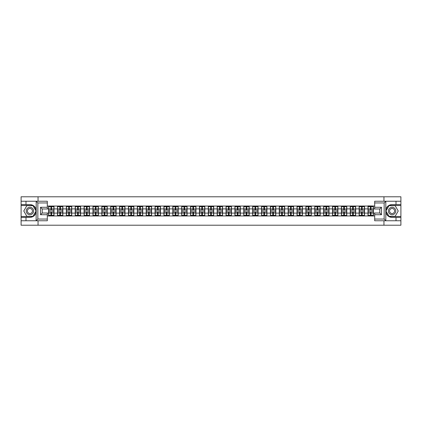 <?xml version="1.0" encoding="UTF-8"?>
<svg xmlns="http://www.w3.org/2000/svg" width="422" height="422" viewBox="0 0 422 422"><rect width="100%" height="100%" fill="white"/><g stroke="black" fill="none" stroke-linecap="round" stroke-linejoin="round"><path stroke-width="0.63" d="M47.317 202.95L37.848 202.95L36.092 201.247L47.317 201.247L47.317 208.98L42.2 208.98L42.2 213.02L47.317 213.02L47.317 220.753L36.092 220.753L36.192 212.24C35.311 215.431 33.217 217.151 29.915 217.399L21.1 217.399L21.1 225.216L400.9 225.216L400.9 205.514L388.915 205.514L385.745 211L388.915 216.486L400.9 216.486M392.085 204.601C388.783 204.849 386.689 206.569 385.808 209.76A6.399 6.399 0 0 1 392.085 204.601L400.9 204.601L400.9 196.784L383.951 196.784L383.951 201.247M383.951 220.753L383.951 225.216M383.951 196.784L21.1 196.784L21.1 216.486L33.085 216.486L36.255 211L33.085 205.514L21.1 205.514M38.049 225.216L38.049 220.753M38.049 201.247L38.049 196.784M374.683 206.052L368 205.883L368 208.895L364.529 208.895L364.529 213.105L368 213.105L368 208.895M374.683 215.948L47.317 215.948M47.317 206.052L48.599 206.052L48.599 208.895L47.317 208.895M368 206.052L48.599 206.052M368 213.105L368 215.948M364.529 213.105L364.529 215.948M364.529 206.052L364.529 208.895M355.656 213.105L359.127 213.105L359.127 208.895L355.656 208.895L355.656 215.948M359.127 213.105L359.127 215.948M359.127 206.052L359.127 208.895M355.656 206.052L355.656 208.895M346.784 213.105L350.255 213.105L350.255 208.895L346.784 208.895L346.784 215.948M350.255 213.105L350.255 215.948M350.255 206.052L350.255 208.895M346.784 206.052L346.784 208.895M337.911 213.105L341.382 213.105L341.382 208.895L337.911 208.895L337.911 215.948M341.382 213.105L341.382 215.948M341.382 206.052L341.382 208.895M337.911 206.052L337.911 208.895M329.039 213.105L332.51 213.105L332.51 208.895L329.039 208.895L329.039 215.948M332.51 213.105L332.51 215.948M332.51 206.052L332.51 208.895M329.039 206.052L329.039 208.895M320.166 213.105L323.637 213.105L323.637 208.895L320.166 208.895L320.166 215.948M323.637 213.105L323.637 215.948M323.637 206.052L323.637 208.895M320.166 206.052L320.166 208.895M311.294 213.105L314.765 213.105L314.765 208.895L311.294 208.895L311.294 215.948M314.765 213.105L314.765 215.948M314.765 206.052L314.765 208.895M311.294 206.052L311.294 208.895M302.426 213.105L305.892 213.105L305.892 208.895L302.426 208.895L302.426 215.948M305.892 213.105L305.892 215.948M305.892 206.052L305.892 208.895M302.426 206.052L302.426 208.895M293.554 213.105L297.019 213.105L297.019 208.895L293.554 208.895L293.554 215.948M297.019 213.105L297.019 215.948M297.019 206.052L297.019 208.895M293.554 206.052L293.554 208.895M284.681 213.105L288.147 213.105L288.147 208.895L284.681 208.895L284.681 215.948M288.147 213.105L288.147 215.948M288.147 206.052L288.147 208.895M284.681 206.052L284.681 208.895M275.809 213.105L279.274 213.105L279.274 208.895L275.809 208.895L275.809 215.948M279.274 213.105L279.274 215.948M279.274 206.052L279.274 208.895M275.809 206.052L275.809 208.895M266.936 213.105L270.402 213.105L270.402 208.895L266.936 208.895L266.936 215.948M270.402 213.105L270.402 215.948M270.402 206.052L270.402 208.895M266.936 206.052L266.936 208.895M258.064 213.105L261.534 213.105L261.534 208.895L258.064 208.895L258.064 215.948M261.534 213.105L261.534 215.948M261.534 206.052L261.534 208.895M258.064 206.052L258.064 208.895M249.191 213.105L252.662 213.105L252.662 208.895L249.191 208.895L249.191 215.948M252.662 213.105L252.662 215.948M252.662 206.052L252.662 208.895M249.191 206.052L249.191 208.895M240.318 213.105L243.789 213.105L243.789 208.895L240.318 208.895L240.318 215.948M243.789 213.105L243.789 215.948M243.789 206.052L243.789 208.895M240.318 206.052L240.318 208.895M231.446 213.105L234.917 213.105L234.917 208.895L231.446 208.895L231.446 215.948M234.917 213.105L234.917 215.948M234.917 206.052L234.917 208.895M231.446 206.052L231.446 208.895M222.573 213.105L226.044 213.105L226.044 208.895L222.573 208.895L222.573 215.948M226.044 213.105L226.044 215.948M226.044 206.052L226.044 208.895M222.573 206.052L222.573 208.895M213.701 213.105L217.172 213.105L217.172 208.895L213.701 208.895L213.701 215.948M217.172 213.105L217.172 215.948M217.172 206.052L217.172 208.895M213.701 206.052L213.701 208.895M204.828 213.105L208.299 213.105L208.299 208.895L204.828 208.895L204.828 215.948M208.299 213.105L208.299 215.948M208.299 206.052L208.299 208.895M204.828 206.052L204.828 208.895M195.956 213.105L199.427 213.105L199.427 208.895L195.956 208.895L195.956 215.948M199.427 213.105L199.427 215.948M199.427 206.052L199.427 208.895M195.956 206.052L195.956 208.895M187.083 213.105L190.554 213.105L190.554 208.895L187.083 208.895L187.083 215.948M190.554 213.105L190.554 215.948M190.554 206.052L190.554 208.895M187.083 206.052L187.083 208.895M178.211 213.105L181.682 213.105L181.682 208.895L178.211 208.895L178.211 215.948M181.682 213.105L181.682 215.948M181.682 206.052L181.682 208.895M178.211 206.052L178.211 208.895M169.338 213.105L172.809 213.105L172.809 208.895L169.338 208.895L169.338 215.948M172.809 213.105L172.809 215.948M172.809 206.052L172.809 208.895M169.338 206.052L169.338 208.895M160.465 213.105L163.936 213.105L163.936 208.895L160.465 208.895L160.465 215.948M163.936 213.105L163.936 215.948M163.936 206.052L163.936 208.895M160.465 206.052L160.465 208.895M151.598 213.105L155.064 213.105L155.064 208.895L151.598 208.895L151.598 215.948M155.064 213.105L155.064 215.948M155.064 206.052L155.064 208.895M151.598 206.052L151.598 208.895M142.726 213.105L146.191 213.105L146.191 208.895L142.726 208.895L142.726 215.948M146.191 213.105L146.191 215.948M146.191 206.052L146.191 208.895M142.726 206.052L142.726 208.895M133.853 213.105L137.319 213.105L137.319 208.895L133.853 208.895L133.853 215.948M137.319 213.105L137.319 215.948M137.319 206.052L137.319 208.895M133.853 206.052L133.853 208.895M124.981 213.105L128.446 213.105L128.446 208.895L124.981 208.895L124.981 215.948M128.446 213.105L128.446 215.948M128.446 206.052L128.446 208.895M124.981 206.052L124.981 208.895M116.108 213.105L119.574 213.105L119.574 208.895L116.108 208.895L116.108 215.948M119.574 213.105L119.574 215.948M119.574 206.052L119.574 208.895M116.108 206.052L116.108 208.895M107.235 213.105L110.706 213.105L110.706 208.895L107.235 208.895L107.235 215.948M110.706 213.105L110.706 215.948M110.706 206.052L110.706 208.895M107.235 206.052L107.235 208.895M98.363 213.105L101.834 213.105L101.834 208.895L98.363 208.895L98.363 215.948M101.834 213.105L101.834 215.948M101.834 206.052L101.834 208.895M98.363 206.052L98.363 208.895M89.49 213.105L92.961 213.105L92.961 208.895L89.49 208.895L89.49 215.948M92.961 213.105L92.961 215.948M92.961 206.052L92.961 208.895M89.49 206.052L89.49 208.895M80.618 213.105L84.089 213.105L84.089 208.895L80.618 208.895L80.618 215.948M84.089 213.105L84.089 215.948M84.089 206.052L84.089 208.895M80.618 206.052L80.618 208.895M71.745 213.105L75.216 213.105L75.216 208.895L71.745 208.895L71.745 215.948M75.216 213.105L75.216 215.948M75.216 206.052L75.216 208.895M71.745 206.052L71.745 208.895M62.873 213.105L66.344 213.105L66.344 208.895L62.873 208.895L62.873 215.948M66.344 213.105L66.344 215.948M66.344 206.052L66.344 208.895M62.873 206.052L62.873 208.895M54 213.105L57.471 213.105L57.471 208.895L54 208.895L54 215.948M57.471 213.105L57.471 215.948M57.471 206.052L57.471 208.895M54 206.052L54 208.895M47.317 213.105L48.599 213.105L48.599 208.895M48.599 213.105L48.599 215.948M374.683 208.895L373.401 208.895L373.401 213.105L374.683 213.105M373.401 213.105L373.401 215.948M373.401 206.052L373.401 208.895M48.741 208.985L50.93 208.985L50.93 206.026L48.741 206.026L48.741 211.77L50.93 211.77L50.93 213.015L51.669 213.01L51.669 211.77L53.858 211.77L53.858 206.026L51.669 206.026L51.669 206.648L53.858 206.648M50.93 208.162L51.669 208.162M51.669 206.733L50.93 206.733M48.741 210.23L50.93 210.23L50.93 208.985L51.669 208.99L51.669 210.23L53.858 210.23M48.741 206.648L50.93 206.648M50.93 215.267L51.669 215.267M50.93 213.838L51.669 213.838M48.741 215.974L50.93 215.974L50.93 215.352L48.741 215.352L48.741 215.974M48.741 211.77L48.741 213.015L50.93 213.015L50.93 215.352M48.741 213.015L48.741 215.352M53.858 211.77L53.858 215.974L51.669 215.974L51.669 215.352L53.858 215.352M53.858 213.015L51.669 213.015L51.669 215.352M53.858 208.985L51.669 208.985L51.669 206.648M57.614 208.985L59.803 208.985L59.803 206.026L57.614 206.026L57.614 211.77L59.803 211.77L59.803 213.015L60.541 213.01L60.541 211.77L62.73 211.77L62.73 206.026L60.541 206.026L60.541 206.648L62.73 206.648M59.803 208.162L60.541 208.162M60.541 206.733L59.803 206.733M57.614 210.23L59.803 210.23L59.803 208.985L60.541 208.99L60.541 210.23L62.73 210.23M57.614 206.648L59.803 206.648M59.803 215.267L60.541 215.267M59.803 213.838L60.541 213.838M57.614 215.974L59.803 215.974L59.803 215.352L57.614 215.352L57.614 215.974M57.614 211.77L57.614 213.015L59.803 213.015L59.803 215.352M57.614 213.015L57.614 215.352M62.73 211.77L62.73 215.974L60.541 215.974L60.541 215.352L62.73 215.352M62.73 213.015L60.541 213.015L60.541 215.352M62.73 208.985L60.541 208.985L60.541 206.648M66.486 208.985L68.675 208.985L68.675 206.026L66.486 206.026L66.486 211.77L68.675 211.77L68.675 213.015L69.414 213.01L69.414 211.77L71.603 211.77L71.603 206.026L69.414 206.026L69.414 206.648L71.603 206.648M68.675 208.162L69.414 208.162M69.414 206.733L68.675 206.733M66.486 210.23L68.675 210.23L68.675 208.985L69.414 208.99L69.414 210.23L71.603 210.23M66.486 206.648L68.675 206.648M68.675 215.267L69.414 215.267M68.675 213.838L69.414 213.838M66.486 215.974L68.675 215.974L68.675 215.352L66.486 215.352L66.486 215.974M66.486 211.77L66.486 213.015L68.675 213.015L68.675 215.352M66.486 213.015L66.486 215.352M71.603 211.77L71.603 215.974L69.414 215.974L69.414 215.352L71.603 215.352M71.603 213.015L69.414 213.015L69.414 215.352M71.603 208.985L69.414 208.985L69.414 206.648M75.359 208.985L77.548 208.985L77.548 206.026L75.359 206.026L75.359 211.77L77.548 211.77L77.548 213.015L78.286 213.01L78.286 211.77L80.475 211.77L80.475 206.026L78.286 206.026L78.286 206.648L80.475 206.648M77.548 208.162L78.286 208.162M78.286 206.733L77.548 206.733M75.359 210.23L77.548 210.23L77.548 208.985L78.286 208.99L78.286 210.23L80.475 210.23M75.359 206.648L77.548 206.648M77.548 215.267L78.286 215.267M77.548 213.838L78.286 213.838M75.359 215.974L77.548 215.974L77.548 215.352L75.359 215.352L75.359 215.974M75.359 211.77L75.359 213.015L77.548 213.015L77.548 215.352M75.359 213.015L75.359 215.352M80.475 211.77L80.475 215.974L78.286 215.974L78.286 215.352L80.475 215.352M80.475 213.015L78.286 213.015L78.286 215.352M80.475 208.985L78.286 208.985L78.286 206.648M84.231 208.985L86.42 208.985L86.42 206.026L84.231 206.026L84.231 211.77L86.42 211.77L86.42 213.015L87.159 213.01L87.159 211.77L89.348 211.77L89.348 206.026L87.159 206.026L87.159 206.648L89.348 206.648M86.42 208.162L87.159 208.162M87.159 206.733L86.42 206.733M84.231 210.23L86.42 210.23L86.42 208.985L87.159 208.99L87.159 210.23L89.348 210.23M84.231 206.648L86.42 206.648M86.42 215.267L87.159 215.267M86.42 213.838L87.159 213.838M84.231 215.974L86.42 215.974L86.42 215.352L84.231 215.352L84.231 215.974M84.231 211.77L84.231 213.015L86.42 213.015L86.42 215.352M84.231 213.015L84.231 215.352M89.348 211.77L89.348 215.974L87.159 215.974L87.159 215.352L89.348 215.352M89.348 213.015L87.159 213.015L87.159 215.352M89.348 208.985L87.159 208.985L87.159 206.648M93.104 208.985L95.293 208.985L95.293 206.026L93.104 206.026L93.104 211.77L95.293 211.77L95.293 213.015L96.031 213.01L96.031 211.77L98.22 211.77L98.22 206.026L96.031 206.026L96.031 206.648L98.22 206.648M95.293 208.162L96.031 208.162M96.031 206.733L95.293 206.733M93.104 210.23L95.293 210.23L95.293 208.985L96.031 208.99L96.031 210.23L98.22 210.23M93.104 206.648L95.293 206.648M95.293 215.267L96.031 215.267M95.293 213.838L96.031 213.838M93.104 215.974L95.293 215.974L95.293 215.352L93.104 215.352L93.104 215.974M93.104 211.77L93.104 213.015L95.293 213.015L95.293 215.352M93.104 213.015L93.104 215.352M98.22 211.77L98.22 215.974L96.031 215.974L96.031 215.352L98.22 215.352M98.22 213.015L96.031 213.015L96.031 215.352M98.22 208.985L96.031 208.985L96.031 206.648M28.068 214.202A3.698 3.698 0 0 0 33.116 212.846A3.698 3.698 0 0 0 31.766 207.798A3.698 3.698 0 0 0 26.713 209.154A3.698 3.698 0 0 0 28.068 214.202M28.649 213.194A2.532 2.532 0 0 0 32.109 212.266A2.532 2.532 0 0 0 31.181 208.806A2.532 2.532 0 0 0 27.725 209.734A2.532 2.532 0 0 0 28.649 213.194M26.844 205.683L32.985 205.683L36.055 211L32.985 216.317L26.844 216.317L23.774 211L26.844 205.683M390.234 214.202A3.698 3.698 0 0 0 395.287 212.846A3.698 3.698 0 0 0 393.932 207.798A3.698 3.698 0 0 0 388.884 209.154A3.698 3.698 0 0 0 390.234 214.202M390.819 213.194A2.532 2.532 0 0 0 394.275 212.266A2.532 2.532 0 0 0 393.351 208.806A2.532 2.532 0 0 0 389.891 209.734A2.532 2.532 0 0 0 390.819 213.194M389.015 205.683L395.156 205.683L398.226 211L395.156 216.317L389.015 216.317L385.945 211L389.015 205.683M25.99 217.399L25.99 220.753L21.1 220.753M36.092 220.753L25.99 220.753M21.1 217.399L21.1 216.486M36.092 201.247L25.99 201.247L25.99 204.601L21.1 204.601M25.99 201.247L21.1 201.247M29.915 204.601A6.399 6.399 0 0 1 36.192 209.76C35.311 206.569 33.217 204.849 29.915 204.601L25.99 204.601M36.192 212.24L36.192 201.294M42.2 208.98L40.496 207.276L47.317 207.276M47.317 214.724L40.496 214.724L42.2 213.02M36.192 220.706L37.848 219.05L47.317 219.05M385.908 201.247L384.152 202.95L374.683 202.95L374.683 201.247L400.9 201.247M396.01 204.601L396.01 201.247M374.683 219.05L384.152 219.05L385.908 220.753L374.683 220.753L374.683 213.02L379.8 213.02L379.8 208.98L374.683 208.98L374.683 202.95M400.9 204.601L400.9 205.514M385.908 220.753L396.01 220.753L396.01 217.399L400.9 217.399M396.01 220.753L400.9 220.753M392.085 217.399A6.399 6.399 0 0 1 385.808 212.24C386.689 215.431 388.783 217.151 392.085 217.399L396.01 217.399M385.808 201.294L385.808 220.706M379.8 213.02L381.504 214.724L374.683 214.724M374.683 207.276L381.504 207.276L379.8 208.98M101.976 208.985L104.165 208.985L104.165 206.026L101.976 206.026L101.976 211.77L104.165 211.77L104.165 213.015L104.904 213.01L104.904 211.77L107.093 211.77L107.093 206.026L104.904 206.026L104.904 206.648L107.093 206.648M104.165 208.162L104.904 208.162M104.904 206.733L104.165 206.733M101.976 210.23L104.165 210.23L104.165 208.985L104.904 208.99L104.904 210.23L107.093 210.23M101.976 206.648L104.165 206.648M104.165 215.267L104.904 215.267M104.165 213.838L104.904 213.838M101.976 215.974L104.165 215.974L104.165 215.352L101.976 215.352L101.976 215.974M101.976 211.77L101.976 213.015L104.165 213.015L104.165 215.352M101.976 213.015L101.976 215.352M107.093 211.77L107.093 215.974L104.904 215.974L104.904 215.352L107.093 215.352M107.093 213.015L104.904 213.015L104.904 215.352M107.093 208.985L104.904 208.985L104.904 206.648M110.844 208.985L113.038 208.985L113.038 206.026L110.844 206.026L110.844 211.77L113.038 211.77L113.038 213.015L113.776 213.01L113.776 211.77L115.966 211.77L115.966 206.026L113.776 206.026L113.776 206.648L115.966 206.648M113.038 208.162L113.776 208.162M113.776 206.733L113.038 206.733M110.844 210.23L113.038 210.23L113.038 208.985L113.776 208.99L113.776 210.23L115.966 210.23M110.844 206.648L113.038 206.648M113.038 215.267L113.776 215.267M113.038 213.838L113.776 213.838M110.844 215.974L113.038 215.974L113.038 215.352L110.844 215.352L110.844 215.974M110.844 211.77L110.844 213.015L113.038 213.015L113.038 215.352M110.844 213.015L110.844 215.352M115.966 211.77L115.966 215.974L113.776 215.974L113.776 215.352L115.966 215.352M115.966 213.015L113.776 213.015L113.776 215.352M115.966 208.985L113.776 208.985L113.776 206.648M119.716 208.985L121.911 208.985L121.911 206.026L119.716 206.026L119.716 211.77L121.911 211.77L121.911 213.015L122.649 213.01L122.649 211.77L124.838 211.77L124.838 206.026L122.649 206.026L122.649 206.648L124.838 206.648M121.911 208.162L122.649 208.162M122.649 206.733L121.911 206.733M119.716 210.23L121.911 210.23L121.911 208.985L122.649 208.99L122.649 210.23L124.838 210.23M119.716 206.648L121.911 206.648M121.911 215.267L122.649 215.267M121.911 213.838L122.649 213.838M119.716 215.974L121.911 215.974L121.911 215.352L119.716 215.352L119.716 215.974M119.716 211.77L119.716 213.015L121.911 213.015L121.911 215.352M119.716 213.015L119.716 215.352M124.838 211.77L124.838 215.974L122.649 215.974L122.649 215.352L124.838 215.352M124.838 213.015L122.649 213.015L122.649 215.352M124.838 208.985L122.649 208.985L122.649 206.648M128.589 208.985L130.778 208.985L130.778 206.026L128.589 206.026L128.589 211.77L130.778 211.77L130.778 213.015L131.522 213.01L131.522 211.77L133.711 211.77L133.711 206.026L131.522 206.026L131.522 206.648L133.711 206.648M130.778 208.162L131.522 208.162M131.522 206.733L130.778 206.733M128.589 210.23L130.778 210.23L130.778 208.985L131.522 208.99L131.522 210.23L133.711 210.23M128.589 206.648L130.778 206.648M130.778 215.267L131.522 215.267M130.778 213.838L131.522 213.838M128.589 215.974L130.778 215.974L130.778 215.352L128.589 215.352L128.589 215.974M128.589 211.77L128.589 213.015L130.778 213.015L130.778 215.352M128.589 213.015L128.589 215.352M133.711 211.77L133.711 215.974L131.522 215.974L131.522 215.352L133.711 215.352M133.711 213.015L131.522 213.015L131.522 215.352M133.711 208.985L131.522 208.985L131.522 206.648M137.461 208.985L139.65 208.985L139.65 206.026L137.461 206.026L137.461 211.77L139.65 211.77L139.65 213.015L140.394 213.01L140.394 211.77L142.583 211.77L142.583 206.026L140.394 206.026L140.394 206.648L142.583 206.648M139.65 208.162L140.394 208.162M140.394 206.733L139.65 206.733M137.461 210.23L139.65 210.23L139.65 208.985L140.394 208.99L140.394 210.23L142.583 210.23M137.461 206.648L139.65 206.648M139.65 215.267L140.394 215.267M139.65 213.838L140.394 213.838M137.461 215.974L139.65 215.974L139.65 215.352L137.461 215.352L137.461 215.974M137.461 211.77L137.461 213.015L139.65 213.015L139.65 215.352M137.461 213.015L137.461 215.352M142.583 211.77L142.583 215.974L140.394 215.974L140.394 215.352L142.583 215.352M142.583 213.015L140.394 213.015L140.394 215.352M142.583 208.985L140.394 208.985L140.394 206.648M146.334 208.985L148.523 208.985L148.523 206.026L146.334 206.026L146.334 211.77L148.523 211.77L148.523 213.015L149.261 213.01L149.261 211.77L151.456 211.77L151.456 206.026L149.261 206.026L149.261 206.648L151.456 206.648M148.523 208.162L149.261 208.162M149.261 206.733L148.523 206.733M146.334 210.23L148.523 210.23L148.523 208.985L149.261 208.99L149.261 210.23L151.456 210.23M146.334 206.648L148.523 206.648M148.523 215.267L149.261 215.267M148.523 213.838L149.261 213.838M146.334 215.974L148.523 215.974L148.523 215.352L146.334 215.352L146.334 215.974M146.334 211.77L146.334 213.015L148.523 213.015L148.523 215.352M146.334 213.015L146.334 215.352M151.456 211.77L151.456 215.974L149.261 215.974L149.261 215.352L151.456 215.352M151.456 213.015L149.261 213.015L149.261 215.352M151.456 208.985L149.261 208.985L149.261 206.648M155.206 208.985L157.395 208.985L157.395 206.026L155.206 206.026L155.206 211.77L157.395 211.77L157.395 213.015L158.134 213.01L158.134 211.77L160.328 211.77L160.328 206.026L158.134 206.026L158.134 206.648L160.328 206.648M157.395 208.162L158.134 208.162M158.134 206.733L157.395 206.733M155.206 210.23L157.395 210.23L157.395 208.985L158.134 208.99L158.134 210.23L160.328 210.23M155.206 206.648L157.395 206.648M157.395 215.267L158.134 215.267M157.395 213.838L158.134 213.838M155.206 215.974L157.395 215.974L157.395 215.352L155.206 215.352L155.206 215.974M155.206 211.77L155.206 213.015L157.395 213.015L157.395 215.352M155.206 213.015L155.206 215.352M160.328 211.77L160.328 215.974L158.134 215.974L158.134 215.352L160.328 215.352M160.328 213.015L158.134 213.015L158.134 215.352M160.328 208.985L158.134 208.985L158.134 206.648M164.079 208.985L166.268 208.985L166.268 206.026L164.079 206.026L164.079 211.77L166.268 211.77L166.268 213.015L167.006 213.01L167.006 211.77L169.196 211.77L169.196 206.026L167.006 206.026L167.006 206.648L169.196 206.648M166.268 208.162L167.006 208.162M167.006 206.733L166.268 206.733M164.079 210.23L166.268 210.23L166.268 208.985L167.006 208.99L167.006 210.23L169.196 210.23M164.079 206.648L166.268 206.648M166.268 215.267L167.006 215.267M166.268 213.838L167.006 213.838M164.079 215.974L166.268 215.974L166.268 215.352L164.079 215.352L164.079 215.974M164.079 211.77L164.079 213.015L166.268 213.015L166.268 215.352M164.079 213.015L164.079 215.352M169.196 211.77L169.196 215.974L167.006 215.974L167.006 215.352L169.196 215.352M169.196 213.015L167.006 213.015L167.006 215.352M169.196 208.985L167.006 208.985L167.006 206.648M172.951 208.985L175.141 208.985L175.141 206.026L172.951 206.026L172.951 211.77L175.141 211.77L175.141 213.015L175.879 213.01L175.879 211.77L178.068 211.77L178.068 206.026L175.879 206.026L175.879 206.648L178.068 206.648M175.141 208.162L175.879 208.162M175.879 206.733L175.141 206.733M172.951 210.23L175.141 210.23L175.141 208.985L175.879 208.99L175.879 210.23L178.068 210.23M172.951 206.648L175.141 206.648M175.141 215.267L175.879 215.267M175.141 213.838L175.879 213.838M172.951 215.974L175.141 215.974L175.141 215.352L172.951 215.352L172.951 215.974M172.951 211.77L172.951 213.015L175.141 213.015L175.141 215.352M172.951 213.015L172.951 215.352M178.068 211.77L178.068 215.974L175.879 215.974L175.879 215.352L178.068 215.352M178.068 213.015L175.879 213.015L175.879 215.352M178.068 208.985L175.879 208.985L175.879 206.648M181.824 208.985L184.013 208.985L184.013 206.026L181.824 206.026L181.824 211.77L184.013 211.77L184.013 213.015L184.752 213.01L184.752 211.77L186.941 211.77L186.941 206.026L184.752 206.026L184.752 206.648L186.941 206.648M184.013 208.162L184.752 208.162M184.752 206.733L184.013 206.733M181.824 210.23L184.013 210.23L184.013 208.985L184.752 208.99L184.752 210.23L186.941 210.23M181.824 206.648L184.013 206.648M184.013 215.267L184.752 215.267M184.013 213.838L184.752 213.838M181.824 215.974L184.013 215.974L184.013 215.352L181.824 215.352L181.824 215.974M181.824 211.77L181.824 213.015L184.013 213.015L184.013 215.352M181.824 213.015L181.824 215.352M186.941 211.77L186.941 215.974L184.752 215.974L184.752 215.352L186.941 215.352M186.941 213.015L184.752 213.015L184.752 215.352M186.941 208.985L184.752 208.985L184.752 206.648M190.697 208.985L192.886 208.985L192.886 206.026L190.697 206.026L190.697 211.77L192.886 211.77L192.886 213.015L193.624 213.01L193.624 211.77L195.813 211.77L195.813 206.026L193.624 206.026L193.624 206.648L195.813 206.648M192.886 208.162L193.624 208.162M193.624 206.733L192.886 206.733M190.697 210.23L192.886 210.23L192.886 208.985L193.624 208.99L193.624 210.23L195.813 210.23M190.697 206.648L192.886 206.648M192.886 215.267L193.624 215.267M192.886 213.838L193.624 213.838M190.697 215.974L192.886 215.974L192.886 215.352L190.697 215.352L190.697 215.974M190.697 211.77L190.697 213.015L192.886 213.015L192.886 215.352M190.697 213.015L190.697 215.352M195.813 211.77L195.813 215.974L193.624 215.974L193.624 215.352L195.813 215.352M195.813 213.015L193.624 213.015L193.624 215.352M195.813 208.985L193.624 208.985L193.624 206.648M199.569 208.985L201.758 208.985L201.758 206.026L199.569 206.026L199.569 211.77L201.758 211.77L201.758 213.015L202.497 213.01L202.497 211.77L204.686 211.77L204.686 206.026L202.497 206.026L202.497 206.648L204.686 206.648M201.758 208.162L202.497 208.162M202.497 206.733L201.758 206.733M199.569 210.23L201.758 210.23L201.758 208.985L202.497 208.99L202.497 210.23L204.686 210.23M199.569 206.648L201.758 206.648M201.758 215.267L202.497 215.267M201.758 213.838L202.497 213.838M199.569 215.974L201.758 215.974L201.758 215.352L199.569 215.352L199.569 215.974M199.569 211.77L199.569 213.015L201.758 213.015L201.758 215.352M199.569 213.015L199.569 215.352M204.686 211.77L204.686 215.974L202.497 215.974L202.497 215.352L204.686 215.352M204.686 213.015L202.497 213.015L202.497 215.352M204.686 208.985L202.497 208.985L202.497 206.648M208.442 208.985L210.631 208.985L210.631 206.026L208.442 206.026L208.442 211.77L210.631 211.77L210.631 213.015L211.369 213.01L211.369 211.77L213.558 211.77L213.558 206.026L211.369 206.026L211.369 206.648L213.558 206.648M210.631 208.162L211.369 208.162M211.369 206.733L210.631 206.733M208.442 210.23L210.631 210.23L210.631 208.985L211.369 208.99L211.369 210.23L213.558 210.23M208.442 206.648L210.631 206.648M210.631 215.267L211.369 215.267M210.631 213.838L211.369 213.838M208.442 215.974L210.631 215.974L210.631 215.352L208.442 215.352L208.442 215.974M208.442 211.77L208.442 213.015L210.631 213.015L210.631 215.352M208.442 213.015L208.442 215.352M213.558 211.77L213.558 215.974L211.369 215.974L211.369 215.352L213.558 215.352M213.558 213.015L211.369 213.015L211.369 215.352M213.558 208.985L211.369 208.985L211.369 206.648M217.314 208.985L219.503 208.985L219.503 206.026L217.314 206.026L217.314 211.77L219.503 211.77L219.503 213.015L220.242 213.01L220.242 211.77L222.431 211.77L222.431 206.026L220.242 206.026L220.242 206.648L222.431 206.648M219.503 208.162L220.242 208.162M220.242 206.733L219.503 206.733M217.314 210.23L219.503 210.23L219.503 208.985L220.242 208.99L220.242 210.23L222.431 210.23M217.314 206.648L219.503 206.648M219.503 215.267L220.242 215.267M219.503 213.838L220.242 213.838M217.314 215.974L219.503 215.974L219.503 215.352L217.314 215.352L217.314 215.974M217.314 211.77L217.314 213.015L219.503 213.015L219.503 215.352M217.314 213.015L217.314 215.352M222.431 211.77L222.431 215.974L220.242 215.974L220.242 215.352L222.431 215.352M222.431 213.015L220.242 213.015L220.242 215.352M222.431 208.985L220.242 208.985L220.242 206.648M226.187 208.985L228.376 208.985L228.376 206.026L226.187 206.026L226.187 211.77L228.376 211.77L228.376 213.015L229.114 213.01L229.114 211.77L231.303 211.77L231.303 206.026L229.114 206.026L229.114 206.648L231.303 206.648M228.376 208.162L229.114 208.162M229.114 206.733L228.376 206.733M226.187 210.23L228.376 210.23L228.376 208.985L229.114 208.99L229.114 210.23L231.303 210.23M226.187 206.648L228.376 206.648M228.376 215.267L229.114 215.267M228.376 213.838L229.114 213.838M226.187 215.974L228.376 215.974L228.376 215.352L226.187 215.352L226.187 215.974M226.187 211.77L226.187 213.015L228.376 213.015L228.376 215.352M226.187 213.015L226.187 215.352M231.303 211.77L231.303 215.974L229.114 215.974L229.114 215.352L231.303 215.352M231.303 213.015L229.114 213.015L229.114 215.352M231.303 208.985L229.114 208.985L229.114 206.648M235.059 208.985L237.248 208.985L237.248 206.026L235.059 206.026L235.059 211.77L237.248 211.77L237.248 213.015L237.987 213.01L237.987 211.77L240.176 211.77L240.176 206.026L237.987 206.026L237.987 206.648L240.176 206.648M237.248 208.162L237.987 208.162M237.987 206.733L237.248 206.733M235.059 210.23L237.248 210.23L237.248 208.985L237.987 208.99L237.987 210.23L240.176 210.23M235.059 206.648L237.248 206.648M237.248 215.267L237.987 215.267M237.248 213.838L237.987 213.838M235.059 215.974L237.248 215.974L237.248 215.352L235.059 215.352L235.059 215.974M235.059 211.77L235.059 213.015L237.248 213.015L237.248 215.352M235.059 213.015L235.059 215.352M240.176 211.77L240.176 215.974L237.987 215.974L237.987 215.352L240.176 215.352M240.176 213.015L237.987 213.015L237.987 215.352M240.176 208.985L237.987 208.985L237.987 206.648M243.932 208.985L246.121 208.985L246.121 206.026L243.932 206.026L243.932 211.77L246.121 211.77L246.121 213.015L246.859 213.01L246.859 211.77L249.049 211.77L249.049 206.026L246.859 206.026L246.859 206.648L249.049 206.648M246.121 208.162L246.859 208.162M246.859 206.733L246.121 206.733M243.932 210.23L246.121 210.23L246.121 208.985L246.859 208.99L246.859 210.23L249.049 210.23M243.932 206.648L246.121 206.648M246.121 215.267L246.859 215.267M246.121 213.838L246.859 213.838M243.932 215.974L246.121 215.974L246.121 215.352L243.932 215.352L243.932 215.974M243.932 211.77L243.932 213.015L246.121 213.015L246.121 215.352M243.932 213.015L243.932 215.352M249.049 211.77L249.049 215.974L246.859 215.974L246.859 215.352L249.049 215.352M249.049 213.015L246.859 213.015L246.859 215.352M249.049 208.985L246.859 208.985L246.859 206.648M252.804 208.985L254.993 208.985L254.993 206.026L252.804 206.026L252.804 211.77L254.993 211.77L254.993 213.015L255.732 213.01L255.732 211.77L257.921 211.77L257.921 206.026L255.732 206.026L255.732 206.648L257.921 206.648M254.993 208.162L255.732 208.162M255.732 206.733L254.993 206.733M252.804 210.23L254.993 210.23L254.993 208.985L255.732 208.99L255.732 210.23L257.921 210.23M252.804 206.648L254.993 206.648M254.993 215.267L255.732 215.267M254.993 213.838L255.732 213.838M252.804 215.974L254.993 215.974L254.993 215.352L252.804 215.352L252.804 215.974M252.804 211.77L252.804 213.015L254.993 213.015L254.993 215.352M252.804 213.015L252.804 215.352M257.921 211.77L257.921 215.974L255.732 215.974L255.732 215.352L257.921 215.352M257.921 213.015L255.732 213.015L255.732 215.352M257.921 208.985L255.732 208.985L255.732 206.648M261.672 208.985L263.866 208.985L263.866 206.026L261.672 206.026L261.672 211.77L263.866 211.77L263.866 213.015L264.605 213.01L264.605 211.77L266.794 211.77L266.794 206.026L264.605 206.026L264.605 206.648L266.794 206.648M263.866 208.162L264.605 208.162M264.605 206.733L263.866 206.733M261.672 210.23L263.866 210.23L263.866 208.985L264.605 208.99L264.605 210.23L266.794 210.23M261.672 206.648L263.866 206.648M263.866 215.267L264.605 215.267M263.866 213.838L264.605 213.838M261.672 215.974L263.866 215.974L263.866 215.352L261.672 215.352L261.672 215.974M261.672 211.77L261.672 213.015L263.866 213.015L263.866 215.352M261.672 213.015L261.672 215.352M266.794 211.77L266.794 215.974L264.605 215.974L264.605 215.352L266.794 215.352M266.794 213.015L264.605 213.015L264.605 215.352M266.794 208.985L264.605 208.985L264.605 206.648M270.544 208.985L272.739 208.985L272.739 206.026L270.544 206.026L270.544 211.77L272.739 211.77L272.739 213.015L273.477 213.01L273.477 211.77L275.666 211.77L275.666 206.026L273.477 206.026L273.477 206.648L275.666 206.648M272.739 208.162L273.477 208.162M273.477 206.733L272.739 206.733M270.544 210.23L272.739 210.23L272.739 208.985L273.477 208.99L273.477 210.23L275.666 210.23M270.544 206.648L272.739 206.648M272.739 215.267L273.477 215.267M272.739 213.838L273.477 213.838M270.544 215.974L272.739 215.974L272.739 215.352L270.544 215.352L270.544 215.974M270.544 211.77L270.544 213.015L272.739 213.015L272.739 215.352M270.544 213.015L270.544 215.352M275.666 211.77L275.666 215.974L273.477 215.974L273.477 215.352L275.666 215.352M275.666 213.015L273.477 213.015L273.477 215.352M275.666 208.985L273.477 208.985L273.477 206.648M279.417 208.985L281.606 208.985L281.606 206.026L279.417 206.026L279.417 211.77L281.606 211.77L281.606 213.015L282.35 213.01L282.35 211.77L284.539 211.77L284.539 206.026L282.35 206.026L282.35 206.648L284.539 206.648M281.606 208.162L282.35 208.162M282.35 206.733L281.606 206.733M279.417 210.23L281.606 210.23L281.606 208.985L282.35 208.99L282.35 210.23L284.539 210.23M279.417 206.648L281.606 206.648M281.606 215.267L282.35 215.267M281.606 213.838L282.35 213.838M279.417 215.974L281.606 215.974L281.606 215.352L279.417 215.352L279.417 215.974M279.417 211.77L279.417 213.015L281.606 213.015L281.606 215.352M279.417 213.015L279.417 215.352M284.539 211.77L284.539 215.974L282.35 215.974L282.35 215.352L284.539 215.352M284.539 213.015L282.35 213.015L282.35 215.352M284.539 208.985L282.35 208.985L282.35 206.648M288.289 208.985L290.478 208.985L290.478 206.026L288.289 206.026L288.289 211.77L290.478 211.77L290.478 213.015L291.222 213.01L291.222 211.77L293.411 211.77L293.411 206.026L291.222 206.026L291.222 206.648L293.411 206.648M290.478 208.162L291.222 208.162M291.222 206.733L290.478 206.733M288.289 210.23L290.478 210.23L290.478 208.985L291.222 208.99L291.222 210.23L293.411 210.23M288.289 206.648L290.478 206.648M290.478 215.267L291.222 215.267M290.478 213.838L291.222 213.838M288.289 215.974L290.478 215.974L290.478 215.352L288.289 215.352L288.289 215.974M288.289 211.77L288.289 213.015L290.478 213.015L290.478 215.352M288.289 213.015L288.289 215.352M293.411 211.77L293.411 215.974L291.222 215.974L291.222 215.352L293.411 215.352M293.411 213.015L291.222 213.015L291.222 215.352M293.411 208.985L291.222 208.985L291.222 206.648M297.162 208.985L299.351 208.985L299.351 206.026L297.162 206.026L297.162 211.77L299.351 211.77L299.351 213.015L300.089 213.01L300.089 211.77L302.284 211.77L302.284 206.026L300.089 206.026L300.089 206.648L302.284 206.648M299.351 208.162L300.089 208.162M300.089 206.733L299.351 206.733M297.162 210.23L299.351 210.23L299.351 208.985L300.089 208.99L300.089 210.23L302.284 210.23M297.162 206.648L299.351 206.648M299.351 215.267L300.089 215.267M299.351 213.838L300.089 213.838M297.162 215.974L299.351 215.974L299.351 215.352L297.162 215.352L297.162 215.974M297.162 211.77L297.162 213.015L299.351 213.015L299.351 215.352M297.162 213.015L297.162 215.352M302.284 211.77L302.284 215.974L300.089 215.974L300.089 215.352L302.284 215.352M302.284 213.015L300.089 213.015L300.089 215.352M302.284 208.985L300.089 208.985L300.089 206.648M306.034 208.985L308.224 208.985L308.224 206.026L306.034 206.026L306.034 211.77L308.224 211.77L308.224 213.015L308.962 213.01L308.962 211.77L311.156 211.77L311.156 206.026L308.962 206.026L308.962 206.648L311.156 206.648M308.224 208.162L308.962 208.162M308.962 206.733L308.224 206.733M306.034 210.23L308.224 210.23L308.224 208.985L308.962 208.99L308.962 210.23L311.156 210.23M306.034 206.648L308.224 206.648M308.224 215.267L308.962 215.267M308.224 213.838L308.962 213.838M306.034 215.974L308.224 215.974L308.224 215.352L306.034 215.352L306.034 215.974M306.034 211.77L306.034 213.015L308.224 213.015L308.224 215.352M306.034 213.015L306.034 215.352M311.156 211.77L311.156 215.974L308.962 215.974L308.962 215.352L311.156 215.352M311.156 213.015L308.962 213.015L308.962 215.352M311.156 208.985L308.962 208.985L308.962 206.648M314.907 208.985L317.096 208.985L317.096 206.026L314.907 206.026L314.907 211.77L317.096 211.77L317.096 213.015L317.835 213.01L317.835 211.77L320.024 211.77L320.024 206.026L317.835 206.026L317.835 206.648L320.024 206.648M317.096 208.162L317.835 208.162M317.835 206.733L317.096 206.733M314.907 210.23L317.096 210.23L317.096 208.985L317.835 208.99L317.835 210.23L320.024 210.23M314.907 206.648L317.096 206.648M317.096 215.267L317.835 215.267M317.096 213.838L317.835 213.838M314.907 215.974L317.096 215.974L317.096 215.352L314.907 215.352L314.907 215.974M314.907 211.77L314.907 213.015L317.096 213.015L317.096 215.352M314.907 213.015L314.907 215.352M320.024 211.77L320.024 215.974L317.835 215.974L317.835 215.352L320.024 215.352M320.024 213.015L317.835 213.015L317.835 215.352M320.024 208.985L317.835 208.985L317.835 206.648M323.779 208.985L325.969 208.985L325.969 206.026L323.779 206.026L323.779 211.77L325.969 211.77L325.969 213.015L326.707 213.01L326.707 211.77L328.896 211.77L328.896 206.026L326.707 206.026L326.707 206.648L328.896 206.648M325.969 208.162L326.707 208.162M326.707 206.733L325.969 206.733M323.779 210.23L325.969 210.23L325.969 208.985L326.707 208.99L326.707 210.23L328.896 210.23M323.779 206.648L325.969 206.648M325.969 215.267L326.707 215.267M325.969 213.838L326.707 213.838M323.779 215.974L325.969 215.974L325.969 215.352L323.779 215.352L323.779 215.974M323.779 211.77L323.779 213.015L325.969 213.015L325.969 215.352M323.779 213.015L323.779 215.352M328.896 211.77L328.896 215.974L326.707 215.974L326.707 215.352L328.896 215.352M328.896 213.015L326.707 213.015L326.707 215.352M328.896 208.985L326.707 208.985L326.707 206.648M332.652 208.985L334.841 208.985L334.841 206.026L332.652 206.026L332.652 211.77L334.841 211.77L334.841 213.015L335.58 213.01L335.58 211.77L337.769 211.77L337.769 206.026L335.58 206.026L335.58 206.648L337.769 206.648M334.841 208.162L335.58 208.162M335.58 206.733L334.841 206.733M332.652 210.23L334.841 210.23L334.841 208.985L335.58 208.99L335.58 210.23L337.769 210.23M332.652 206.648L334.841 206.648M334.841 215.267L335.58 215.267M334.841 213.838L335.58 213.838M332.652 215.974L334.841 215.974L334.841 215.352L332.652 215.352L332.652 215.974M332.652 211.77L332.652 213.015L334.841 213.015L334.841 215.352M332.652 213.015L332.652 215.352M337.769 211.77L337.769 215.974L335.58 215.974L335.58 215.352L337.769 215.352M337.769 213.015L335.58 213.015L335.58 215.352M337.769 208.985L335.58 208.985L335.58 206.648M341.525 208.985L343.714 208.985L343.714 206.026L341.525 206.026L341.525 211.77L343.714 211.77L343.714 213.015L344.452 213.01L344.452 211.77L346.641 211.77L346.641 206.026L344.452 206.026L344.452 206.648L346.641 206.648M343.714 208.162L344.452 208.162M344.452 206.733L343.714 206.733M341.525 210.23L343.714 210.23L343.714 208.985L344.452 208.99L344.452 210.23L346.641 210.23M341.525 206.648L343.714 206.648M343.714 215.267L344.452 215.267M343.714 213.838L344.452 213.838M341.525 215.974L343.714 215.974L343.714 215.352L341.525 215.352L341.525 215.974M341.525 211.77L341.525 213.015L343.714 213.015L343.714 215.352M341.525 213.015L341.525 215.352M346.641 211.77L346.641 215.974L344.452 215.974L344.452 215.352L346.641 215.352M346.641 213.015L344.452 213.015L344.452 215.352M346.641 208.985L344.452 208.985L344.452 206.648M350.397 208.985L352.586 208.985L352.586 206.026L350.397 206.026L350.397 211.77L352.586 211.77L352.586 213.015L353.325 213.01L353.325 211.77L355.514 211.77L355.514 206.026L353.325 206.026L353.325 206.648L355.514 206.648M352.586 208.162L353.325 208.162M353.325 206.733L352.586 206.733M350.397 210.23L352.586 210.23L352.586 208.985L353.325 208.99L353.325 210.23L355.514 210.23M350.397 206.648L352.586 206.648M352.586 215.267L353.325 215.267M352.586 213.838L353.325 213.838M350.397 215.974L352.586 215.974L352.586 215.352L350.397 215.352L350.397 215.974M350.397 211.77L350.397 213.015L352.586 213.015L352.586 215.352M350.397 213.015L350.397 215.352M355.514 211.77L355.514 215.974L353.325 215.974L353.325 215.352L355.514 215.352M355.514 213.015L353.325 213.015L353.325 215.352M355.514 208.985L353.325 208.985L353.325 206.648M359.27 208.985L361.459 208.985L361.459 206.026L359.27 206.026L359.27 211.77L361.459 211.77L361.459 213.015L362.197 213.01L362.197 211.77L364.386 211.77L364.386 206.026L362.197 206.026L362.197 206.648L364.386 206.648M361.459 208.162L362.197 208.162M362.197 206.733L361.459 206.733M359.27 210.23L361.459 210.23L361.459 208.985L362.197 208.99L362.197 210.23L364.386 210.23M359.27 206.648L361.459 206.648M361.459 215.267L362.197 215.267M361.459 213.838L362.197 213.838M359.27 215.974L361.459 215.974L361.459 215.352L359.27 215.352L359.27 215.974M359.27 211.77L359.27 213.015L361.459 213.015L361.459 215.352M359.27 213.015L359.27 215.352M364.386 211.77L364.386 215.974L362.197 215.974L362.197 215.352L364.386 215.352M364.386 213.015L362.197 213.015L362.197 215.352M364.386 208.985L362.197 208.985L362.197 206.648M368.142 208.985L370.331 208.985L370.331 206.026L368.142 206.026L368.142 211.77L370.331 211.77L370.331 213.015L371.07 213.01L371.07 211.77L373.259 211.77L373.259 206.026L371.07 206.026L371.07 206.648L373.259 206.648M370.331 208.162L371.07 208.162M371.07 206.733L370.331 206.733M368.142 210.23L370.331 210.23L370.331 208.985L371.07 208.99L371.07 210.23L373.259 210.23M368.142 206.648L370.331 206.648M370.331 215.267L371.07 215.267M370.331 213.838L371.07 213.838M368.142 215.974L370.331 215.974L370.331 215.352L368.142 215.352L368.142 215.974M368.142 211.77L368.142 213.015L370.331 213.015L370.331 215.352M368.142 213.015L368.142 215.352M373.259 211.77L373.259 215.974L371.07 215.974L371.07 215.352L373.259 215.352M373.259 213.015L371.07 213.015L371.07 215.352M373.259 208.985L371.07 208.985L371.07 206.648M37.848 202.95L37.848 219.05M40.496 214.724L40.496 207.276M384.152 219.05L384.152 202.95M381.504 207.276L381.504 214.724"/></g></svg>
